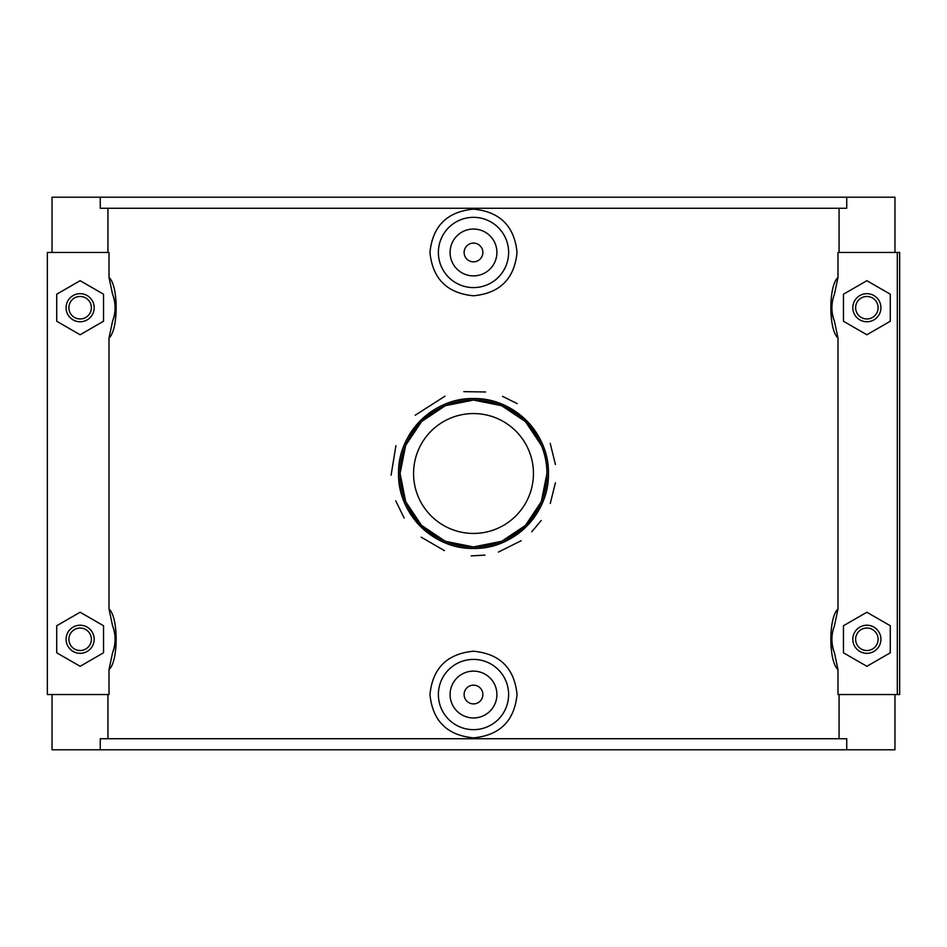 <?xml version="1.0" encoding="UTF-8"?>
<svg xmlns="http://www.w3.org/2000/svg" width="947" height="947" viewBox="0 0 947 947"><rect width="100%" height="100%" fill="white"/><g stroke="black" fill="none" stroke-linecap="round" stroke-linejoin="round"><path stroke-width="1.42" d="M546.928 473.5L541.317 501.638M541.317 501.65L525.419 525.419L501.638 541.317L473.5 546.928L445.362 541.317L421.581 525.419L405.683 501.65M405.683 501.638L400.072 473.5L405.683 445.362M405.683 445.35L421.581 421.581L445.362 405.683L473.5 400.072L501.638 405.683L525.419 421.581L541.317 445.35M400.072 473.5A73.428 73.428 0 0 1 510.22 409.909A73.428 73.428 0 0 1 510.22 537.091A73.428 73.428 0 0 1 400.072 473.5M398.569 473.5A74.931 74.931 0 0 0 510.966 538.393A74.931 74.931 0 0 0 510.966 408.607A74.931 74.931 0 0 0 398.569 473.5C397.586 433.418 433.406 397.586 473.5 398.569C513.594 397.586 549.414 433.418 548.431 473.5C549.414 513.582 513.594 549.414 473.5 548.431C433.406 549.414 397.586 513.582 398.569 473.5M533.445 473.5A59.945 59.945 0 0 1 443.527 525.407A59.945 59.945 0 0 1 443.527 421.593A59.945 59.945 0 0 1 533.445 473.5M555.392 482.84L550.266 503.484M541.211 520.483L531.776 531.788M521.17 540.737L498.418 552.065M484.971 555.12L471.204 555.889M444.463 550.633L421.214 537.209M404.18 518.08L395.751 500.856M391.099 475.157L395.917 445.682M415.2 415.236L445.031 396.154M463.817 391.656L485.633 391.975M502.526 396.355L517.192 403.611M550.195 443.303L555.427 464.468M846.736 197.201L100.264 197.201L100.264 208.257L846.736 208.257L846.736 197.201L894.962 197.201L894.962 252.458M839.066 252.458L839.066 208.257M846.736 749.799L100.264 749.799L100.264 738.743L846.736 738.743L846.736 749.799L894.962 749.799L894.962 694.542M107.934 738.743L107.934 694.542M52.038 694.542L52.038 749.799L100.264 749.799M107.934 252.458L107.934 208.257M115.203 641.155A35.122 35.122 0 0 1 112.551 652.791L109.012 669.553L109.012 694.542L47.35 694.542L47.35 252.458L109.012 252.458L109.012 277.447L112.551 294.209A35.122 35.122 0 0 1 114.125 298.897M115.203 309.598A35.122 35.122 0 0 1 112.551 321.246L109.012 337.996C118.541 329.876 118.541 285.556 109.012 277.447M109.012 337.996L109.012 609.004L112.551 625.754A35.122 35.122 0 0 1 114.125 630.453M109.012 669.553C118.541 661.432 118.541 617.113 109.012 609.004M839.066 738.743L839.066 694.542M897.306 694.542L899.65 694.542L899.65 252.458L897.306 252.458L897.306 694.542L837.988 694.542L837.988 669.553L834.449 652.791A35.122 35.122 0 0 1 831.809 641.285M834.449 625.754L837.988 609.004C828.471 617.148 828.447 661.42 837.988 669.553M837.988 609.004L837.988 337.996L834.449 321.246A35.122 35.122 0 0 1 831.809 309.799M834.449 321.246C831.075 312.238 831.075 303.218 834.449 294.209L837.988 277.447C828.471 285.592 828.447 329.864 837.988 337.996M837.988 277.447L837.988 252.458L897.306 252.458M517.038 252.458C514.41 278.809 499.898 293.25 473.5 295.784C447.102 293.25 432.59 278.809 429.962 252.458C432.59 226.12 447.102 211.678 473.5 209.145C499.898 211.678 514.41 226.12 517.038 252.458M429.962 694.542C432.59 668.191 447.102 653.75 473.5 651.216C499.898 653.75 514.41 668.191 517.038 694.542C514.41 720.88 499.898 735.322 473.5 737.855C447.102 735.322 432.59 720.88 429.962 694.542M114.646 632.774A35.122 35.122 0 0 1 115.167 636.905M114.646 301.217A35.122 35.122 0 0 1 115.167 305.348M112.551 294.186C115.925 303.206 115.925 312.226 112.551 321.246M100.264 197.201L52.038 197.201L52.038 252.458M112.551 625.742C115.925 634.762 115.925 643.782 112.551 652.791M103.543 652.791L80.128 666.309L56.713 652.791L56.713 625.754L80.128 612.236L103.543 625.754L103.543 652.791M103.543 321.246L80.128 334.765L56.713 321.246L56.713 294.209L80.128 280.691L103.543 294.209L103.543 321.246M831.892 304.532A35.122 35.122 0 0 1 832.188 302.164M831.88 636.159A35.122 35.122 0 0 1 832.2 633.638M834.449 652.791C831.075 643.794 831.075 634.774 834.449 625.766L834.461 625.754M843.457 652.791L866.872 666.309L890.287 652.791L890.287 625.754L866.872 612.236L843.457 625.754L843.457 652.791M843.457 321.246L866.872 334.765L890.287 321.246L890.287 294.209L866.872 280.691L843.457 294.209L843.457 321.246M482.863 694.542A9.363 9.363 0 0 1 468.812 702.65A9.363 9.363 0 0 1 468.812 686.421A9.363 9.363 0 0 1 482.863 694.542M496.915 694.542A23.415 23.415 0 0 1 461.793 714.819A23.415 23.415 0 0 1 461.793 674.264A23.415 23.415 0 0 1 496.915 694.542M508.622 694.542A35.122 35.122 0 0 0 473.5 659.408A35.122 35.122 0 0 0 438.378 694.542A35.122 35.122 0 0 0 473.5 729.663A35.122 35.122 0 0 0 508.622 694.542M482.863 252.458A9.363 9.363 0 0 1 468.812 260.579A9.363 9.363 0 0 1 468.812 244.35A9.363 9.363 0 0 1 482.863 252.458M496.915 252.458A23.415 23.415 0 0 1 461.793 272.736A23.415 23.415 0 0 1 461.793 232.181A23.415 23.415 0 0 1 496.915 252.458M438.378 252.458A35.122 35.122 0 0 1 473.5 217.337A35.122 35.122 0 0 1 508.622 252.458A35.122 35.122 0 0 1 473.5 287.592A35.122 35.122 0 0 1 438.378 252.458M80.128 293.677A14.051 14.051 0 0 1 94.179 307.728A14.051 14.051 0 0 1 80.128 321.767A14.051 14.051 0 0 1 66.077 307.728A14.051 14.051 0 0 1 80.128 293.677M66.077 639.272A14.051 14.051 0 0 1 87.16 627.115A14.051 14.051 0 0 1 87.16 651.441A14.051 14.051 0 0 1 66.077 639.272M68.894 307.728A11.234 11.234 0 0 0 85.751 317.458A11.234 11.234 0 0 0 85.751 297.985A11.234 11.234 0 0 0 68.894 307.728M68.894 639.272A11.234 11.234 0 0 0 85.751 649.015A11.234 11.234 0 0 0 85.751 629.542A11.234 11.234 0 0 0 68.894 639.272M880.923 307.728A14.051 14.051 0 0 0 866.872 293.677A14.051 14.051 0 0 0 852.821 307.728A14.051 14.051 0 0 0 866.872 321.767A14.051 14.051 0 0 0 880.923 307.728M878.106 307.728A11.234 11.234 0 0 1 861.249 317.458A11.234 11.234 0 0 1 861.249 297.985A11.234 11.234 0 0 1 878.106 307.728M878.106 639.272A11.234 11.234 0 0 1 861.249 649.015A11.234 11.234 0 0 1 861.249 629.542A11.234 11.234 0 0 1 878.106 639.272M880.923 639.272A14.051 14.051 0 0 0 859.84 627.115A14.051 14.051 0 0 0 859.84 651.441A14.051 14.051 0 0 0 880.923 639.272M113.238 295.973L114.338 299.773M113.297 627.695L114.303 631.152"/></g></svg>
